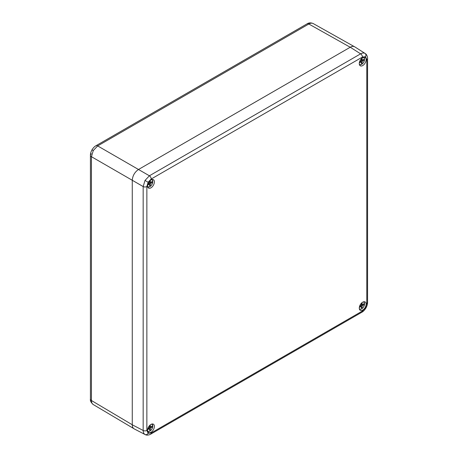 <?xml version="1.0" encoding="UTF-8"?>
<svg xmlns="http://www.w3.org/2000/svg" width="458" height="458" viewBox="0 0 458 458"><rect width="100%" height="100%" fill="white"/><g stroke="black" fill="none" stroke-linecap="round" stroke-linejoin="round"><path stroke-width="0.69" d="M350.25 47.231L360.618 53.838C362.335 52.893 363.812 52.756 365.037 53.414L354.767 46.859C353.524 46.121 352.019 46.247 350.25 47.231L138.493 169.489L149.4 175.786L360.618 53.838A2.645 1.523 60 0 1 362.438 57.044L151.22 178.992L148.134 182.244L146.858 186.543L146.858 430.44L148.134 433.262L151.22 432.953A2.645 1.523 60 0 1 150.671 434.167L361.889 312.219A2.645 1.523 60 0 0 362.438 311.011L365.518 307.753L366.795 303.459A2.645 1.523 0 0 0 367.574 302.383L367.574 58.481C367.671 59.082 367.671 54.88 365.146 53.477M150.671 434.167C151.203 433.961 147.631 436.045 145.123 434.568L145.014 434.51C143.829 433.772 143.217 432.426 143.171 430.468L143.171 186.566L145.014 180.441L149.4 175.786A2.645 1.523 60 0 1 151.22 178.992M362.707 310.083A4.843 2.8 120 0 0 365.89 305.755A4.843 2.8 120 0 0 365.06 301.896A4.843 2.8 120 0 0 360.286 304.73A4.843 2.8 120 0 0 360.217 310.284A4.843 2.8 120 0 0 362.707 310.083M150.951 424.429A4.843 2.8 120 0 0 147.802 428.636A4.843 2.8 120 0 0 148.466 432.541A4.843 2.8 120 0 0 153.373 429.781A4.843 2.8 120 0 0 153.304 424.154A4.843 2.8 120 0 0 150.951 424.429M362.707 57.662A4.843 2.8 120 0 0 359.559 61.87A4.843 2.8 120 0 0 360.217 65.769A4.843 2.8 120 0 0 365.129 63.015A4.843 2.8 120 0 0 365.06 57.382A4.843 2.8 120 0 0 362.707 57.662M150.951 187.826A4.843 2.8 120 0 0 154.134 183.498A4.843 2.8 120 0 0 153.304 179.639A4.843 2.8 120 0 0 148.529 182.473A4.843 2.8 120 0 0 148.466 188.026A4.843 2.8 120 0 0 150.951 187.826M145.129 434.568L134.2 428.883C132.94 428.178 132.299 426.816 132.265 424.795L132.265 180.275C132.643 175.695 134.721 172.105 138.493 169.489L97.674 145.919L93.26 150.562L91.445 156.705L91.445 400.527C91.468 402.479 92.075 403.824 93.26 404.557L93.232 404.54C91.005 402.536 90.066 400.721 90.426 399.101L90.426 155.279A3.521 2.032 180 0 1 91.463 153.842M350.221 47.248L308.829 24.011C310.53 23.06 311.995 22.911 313.226 23.57L354.257 46.602M359.312 64.114A3.973 2.296 120 0 0 362.272 63.891A3.973 2.296 120 0 0 364.488 59.901L363.904 59.305M364.488 59.901L362.169 61.303L362.083 63.055L361.333 63.485L361.253 61.836L359.33 62.878M359.582 61.801L361.253 60.777L361.333 59.025L362.083 58.595L362.169 60.244L364.488 58.968A3.973 2.296 120 0 0 363.177 57.427M359.559 61.876L360.314 62.311M360.383 61.332L361.253 61.836M361.299 59.746L362.169 60.244M363.102 60.702L362.244 60.204M361.917 60.101L361.265 60.519M361.253 60.777L362.169 61.303M361.036 60.914L360.996 61.687M361.288 62.597L362.083 63.055M364.568 58.842L363.652 57.267A4.237 2.445 -60 0 1 363.726 57.319A4.237 2.445 -60 0 1 364.499 58.756L364.488 58.968M359.312 308.629A3.973 2.296 120 0 0 362.272 308.406A3.973 2.296 120 0 0 364.488 304.415L363.904 303.82M364.488 304.415L362.169 305.818L362.083 307.57L361.333 307.999L361.253 306.35L359.33 307.392M359.582 306.316L361.253 305.291L361.333 303.54L362.083 303.11L362.169 304.759L364.488 303.482A3.973 2.296 120 0 0 363.177 301.942M359.559 306.391L360.314 306.826M360.383 305.847L361.253 306.35M361.299 304.261L362.169 304.759M363.102 305.217L362.244 304.725M361.917 304.616L361.265 305.034M361.253 305.291L362.169 305.818M361.036 305.429L360.996 306.202M361.288 307.112L362.083 307.57M364.568 303.356L363.652 301.782A4.237 2.445 -60 0 1 363.726 301.833A4.237 2.445 -60 0 1 364.499 303.27L364.488 303.482M147.556 430.886A3.973 2.296 120 0 0 150.516 430.663A3.973 2.296 120 0 0 152.732 426.673L152.148 426.077M147.825 428.574L149.497 427.543L149.583 425.797L150.327 425.368L150.413 427.016L152.732 425.74A3.973 2.296 120 0 0 151.421 424.194M152.732 426.673L150.413 428.075L150.327 429.822L149.583 430.257L149.497 428.608L147.579 429.65M149.543 426.512L150.413 427.016M151.346 427.474L150.487 426.976M150.161 426.867L149.508 427.291M149.497 427.543L150.413 428.075M147.802 428.642L148.564 429.083M148.627 428.104L149.497 428.608M149.279 427.686L149.239 428.459M149.537 429.364L150.327 429.822M151.896 424.039A4.237 2.445 -60 0 1 151.97 424.085A4.237 2.445 -60 0 1 152.743 425.528L152.732 425.74M147.556 186.372A3.973 2.296 120 0 0 150.516 186.148A3.973 2.296 120 0 0 152.732 182.158L152.148 181.563M147.825 184.059L149.497 183.028L149.583 181.282L150.327 180.853L150.413 182.502L152.732 181.225A3.973 2.296 120 0 0 151.421 179.679M152.732 182.158L150.413 183.561L150.327 185.307L149.583 185.742L149.497 184.087L147.579 185.135M149.543 181.998L150.413 182.502M151.346 182.96L150.487 182.461M150.161 182.353L149.508 182.776M149.497 183.028L150.413 183.561M147.802 184.127L148.564 184.568M148.627 183.589L149.497 184.087M149.279 183.171L149.239 183.944M149.537 184.849L150.327 185.307M151.896 179.525A4.237 2.445 -60 0 1 151.97 179.57A4.237 2.445 -60 0 1 152.743 181.013L152.732 181.225M366.795 303.459L366.795 59.563L365.518 56.74L362.438 57.044M365.518 56.74A2.645 2.158 -60 0 0 365.037 53.414M148.134 182.244L145.014 180.441M93.26 150.562L91.995 149.835C90.867 151.993 90.341 153.808 90.426 155.279A3.521 2.032 180 0 0 91.445 156.705L143.171 186.566A2.645 1.523 0 0 0 146.858 186.543M365.518 307.753L365.942 307.999C367.087 305.847 367.631 303.975 367.574 302.383M148.134 433.262A2.645 2.158 120 0 1 145.014 434.51M132.265 424.795L143.171 430.468A2.645 1.523 0 0 0 146.858 430.44M151.22 432.953L362.438 311.011M366.795 59.563A2.645 1.523 0 0 0 367.574 58.481M132.265 424.761L91.445 400.527A3.521 2.032 180 0 1 90.426 399.101M91.995 149.835C93.3 147.774 94.611 146.417 95.928 145.753L95.928 145.753A3.521 2.032 60 0 1 97.674 145.919L308.829 24.011A3.521 2.032 60 0 0 307.083 23.845L307.083 23.845C308.835 22.677 310.873 22.579 313.192 23.553M361.78 64.24A4.237 2.445 -60 0 1 359.496 64.652A4.237 2.445 -60 0 1 359.415 64.607L359.496 64.652C361.94 64.939 363.635 63.324 364.568 59.809M361.78 308.755A4.237 2.445 -60 0 1 359.496 309.167A4.237 2.445 -60 0 1 359.415 309.121L359.496 309.167C361.94 309.453 363.635 307.839 364.568 304.324M150.029 431.012A4.237 2.445 -60 0 1 147.739 431.419A4.237 2.445 -60 0 1 147.659 431.379L147.739 431.419C150.19 431.711 151.879 430.096 152.812 426.581M150.029 186.498A4.237 2.445 -60 0 1 147.739 186.904A4.237 2.445 -60 0 1 147.659 186.864L147.739 186.904C150.19 187.196 151.879 185.582 152.812 182.066M365.942 307.999C364.648 310.066 363.303 311.474 361.889 312.219M93.232 404.54L133.725 428.574M95.928 145.753L307.083 23.845M152.812 425.614L151.901 424.039M152.812 181.099L151.901 179.525"/></g></svg>
